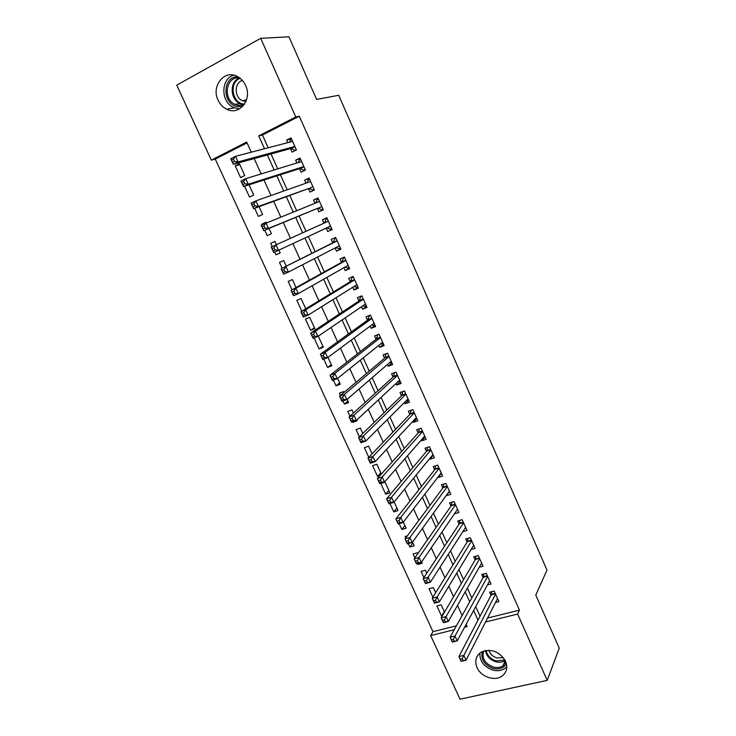 <?xml version="1.0" encoding="UTF-8"?>
<svg xmlns="http://www.w3.org/2000/svg" width="736" height="736" viewBox="0 0 736 736"><rect width="100%" height="100%" fill="white"/><g stroke="black" fill="none" stroke-linecap="round" stroke-linejoin="round"><path stroke-width="1.1" d="M245.566 85.385C252.604 99.526 239.191 116.058 226.642 109.195C222.898 107.327 220.046 104.328 218.095 100.188C210.846 86.002 224.738 68.899 237.645 76.636C241.114 78.559 243.754 81.475 245.566 85.385M505.494 661.14C507.96 667.488 506.745 672.52 501.832 676.246C494.491 681.536 480.884 676.743 477.057 667.626C474.444 660.919 475.888 655.712 481.39 652.022C491.289 648.315 499.321 651.351 505.494 661.14M247.057 142.885L215.262 159.114L432.961 631.663L430.661 635.573L454.232 629.74M215.262 159.114L211.333 160.126L176.75 85.164L260.7 38.327L295.789 116.969L258.741 135.893L264.546 148.727M260.7 38.327L288.935 36.8L316.627 99.424L338.707 95.284L546.995 570.069L535.78 595.102L559.25 648.177L547.207 680.368L460.018 699.2L430.661 635.573M244.564 186.226L249.532 197.064L253.727 195.04L249.035 184.8M264.721 230.212L267.214 235.667L271.428 233.735L269.008 228.436M262.191 224.692L261.933 224.14L266.138 222.171L266.404 222.75M286.865 272.725L288.852 271.823M282.146 268.244L279.478 262.439L283.7 260.562L286.267 266.174M301.824 311.19L296.838 300.306L301.061 298.522L305.762 308.789M322.892 346.233L319.111 348.91L323.352 347.236L318.292 336.177M319.111 348.91L314.088 337.962M339.655 382.867L336.021 385.83L340.28 384.229L337.603 378.396M336.021 385.83L333.417 380.135M353.896 421.277L352.756 422.335L357.015 420.826L356.684 420.09M352.756 422.335L352.498 421.774M349.95 416.208L347.751 411.424L352.01 409.888L353.446 413.025M368.773 457.304L364.357 447.654L368.626 446.2L372.112 453.827M385.673 494.169L389.951 492.816L385.057 482.117L380.779 483.497L385.673 494.169L388.856 490.424M404.91 525.504L401.865 529.506L406.152 528.227L403.337 522.082M401.865 529.506L399.17 523.636M418.793 563.132L417.882 564.466L422.179 563.252L421.599 562M417.882 564.466L417.441 563.509M414.846 557.851L413.089 554.015L417.386 552.782L417.781 553.656M432.888 597.209L428.987 588.708L433.292 587.558L435.666 592.738M432.961 631.663L456.403 625.83M444.296 611.598L441.591 616.198L442.226 616.041M441.591 616.198L436.88 605.921L441.186 604.799L444.526 612.113M423.899 577.594L421.066 571.412L425.362 570.216L426.751 573.252M412.868 542.91L409.897 547.032L414.184 545.79L412.5 542.101M409.897 547.032L408.333 543.637M405.748 537.988L405.076 536.526L407.321 535.863M396.906 508.015L393.788 511.888L398.075 510.563L394.119 501.934M393.788 511.888L389.951 503.516M380.77 472.742L377.513 476.358L380.006 475.548M377.513 476.358L372.591 465.621L376.86 464.204L381.358 474.03M359.389 436.816L356.077 429.594L360.346 428.094L362.811 433.486M347.962 401.037L344.411 404.128L348.671 402.574L347.171 399.308M344.411 404.128L342.985 401.019M340.437 395.462L339.388 393.162L343.638 391.58L344.034 392.435M331.292 364.605L327.594 367.42L331.835 365.783L327.98 357.356M327.594 367.42L323.785 359.113M310.583 330.298L314.815 328.578L309.672 317.336L305.44 319.084L310.583 330.298L314.438 327.759M292.017 289.782L288.181 281.428L292.404 279.588L296.047 287.546M280.168 252.844L275.991 254.812L280.204 252.917L278.916 250.102M275.991 254.812L274.703 252.006M272.21 246.56L270.728 243.34L274.942 241.417L276.423 244.646M254.674 208.288L258.4 216.421L262.596 214.443L259.054 206.687M240.608 177.606L244.794 175.527L239.421 163.769L235.235 165.867L240.608 177.606M487.545 618.074L519.441 610.135L299.294 116.214L295.789 116.969M519.441 610.135L517.62 614.063L547.207 680.368M251.289 152.196L246.68 142.057L211.333 160.126M464.609 627.173L467.121 626.557L466.127 624.367M462.107 615.535L457.488 605.397M453.551 596.73L448.804 586.307M444.94 577.815L440.073 567.106M436.282 558.78L431.287 547.796M427.57 539.644L422.446 528.365M418.812 520.389L413.549 508.815M409.998 501.014L404.607 489.155M401.138 481.528L395.6 469.375M392.214 461.932L386.547 449.475M383.244 442.207L377.439 429.447M374.219 422.372L368.276 409.308M365.139 402.417L359.048 389.04M356.003 382.334L349.775 368.644M346.812 362.14L340.437 348.128M337.566 341.817L331.044 327.483M328.265 321.365L321.595 306.71M318.9 300.794L312.082 285.816M309.488 280.103L302.514 264.785M300.012 259.274L292.891 243.625M290.472 238.308L283.286 222.52M280.766 216.982L273.654 201.342M271.004 195.518L263.957 180.026M261.179 173.926L254.196 158.58M485.539 621.994L517.62 614.063M267.37 154.965L274.16 169.942M276.856 175.904L283.71 191.029M286.276 196.714L293.195 211.996M295.651 217.405L302.634 232.824M304.98 238.013L311.908 253.304M314.346 258.686L321.117 273.654M323.647 279.238L330.28 293.876M332.893 299.662L339.379 313.987M342.093 319.958L348.432 333.969M351.228 340.142L357.429 353.832M360.309 360.198L366.372 373.584M369.343 380.135L375.268 393.217M378.313 399.961L384.1 412.74M387.237 419.658L392.886 432.142M396.106 439.245L401.626 451.435M404.929 458.721L410.311 470.617M413.687 478.078L418.95 489.679M422.409 497.315L427.533 508.64M431.066 516.451L436.071 527.491M439.677 535.468L444.553 546.222M448.242 554.383L452.99 564.862M456.762 573.178L461.38 583.381M465.226 591.873L469.724 601.809M473.634 610.457L478.014 620.126M299.294 116.214L262.439 135.028L268.198 147.77M271.004 153.962L277.73 168.848M280.407 174.763L287.206 189.796M289.763 195.445L296.626 210.616M299.055 215.988L305.983 231.316M308.31 236.468L315.183 251.657M317.602 257.002L324.328 271.878M326.83 277.417L333.417 291.971M336.012 297.712L342.452 311.944M345.138 317.888L351.431 331.807M354.2 337.934L360.355 351.55M363.216 357.871L369.233 371.174M372.177 377.678L378.056 390.687M381.082 397.376L386.832 410.081M389.942 416.962L395.554 429.364M398.746 436.43L404.22 448.537M407.496 455.777L412.841 467.599M416.199 475.014L421.415 486.551M424.847 494.141L429.934 505.393M433.449 513.158L438.408 524.133M441.996 532.064L446.835 542.763M450.496 550.868L455.216 561.283M458.951 569.554L463.542 579.701M467.351 588.138L471.822 598.018M475.714 606.611L480.056 616.225M262.439 135.028L258.741 135.893M290.453 148.626L292.036 152.14L296.442 149.96L291.014 137.862L286.617 140.07L287.776 142.655M299.46 168.673L301.033 172.169L305.44 170.044L300.049 158.01L295.642 160.163L296.902 162.969M308.412 188.609L309.976 192.087L314.392 189.998L309.028 178.038L304.612 180.154L305.964 183.163M317.317 208.426L318.863 211.885L323.288 209.843L317.952 197.956L313.536 200.017L314.99 203.246M332.092 229.494L327.704 231.564L332.129 229.577L326.83 217.755L322.405 219.77L323.95 223.201M327.704 231.564L326.186 228.178M340.786 248.888L336.49 251.142L340.924 249.191L335.653 237.443L331.228 239.412L332.764 242.834M336.49 251.142L335.082 247.995M349.434 268.171L345.23 270.6L349.674 268.704L344.43 257.011L339.995 258.934L341.522 262.338M345.23 270.6L343.933 267.692M358.027 287.353L353.924 289.947L358.368 288.098L353.151 276.469L348.717 278.346L350.235 281.741M353.924 289.947L352.728 287.279M366.574 306.415L362.563 309.184L367.006 307.381L361.827 295.817L357.383 297.657L358.892 301.024M362.563 309.184L361.468 306.756M375.075 325.376L371.156 328.311L375.608 326.554L370.456 315.063L366.004 316.848L367.503 320.197M371.156 328.311L370.162 326.122M383.53 344.236L379.693 347.337L384.146 345.616L379.031 334.19L374.578 335.938L376.068 339.259M379.693 347.337L378.81 345.368M391.938 362.986L388.185 366.243L392.647 364.568L387.559 353.206L383.097 354.908L384.578 358.22M388.185 366.243L387.403 364.513M400.292 381.625L396.63 385.057L401.102 383.419L396.032 372.122L391.57 373.778L393.052 377.071M396.63 385.057L395.959 383.548M408.609 400.163L405.03 403.751L409.501 402.169L404.469 390.926L399.998 392.546L401.47 395.821M405.03 403.751L404.45 402.472M416.87 418.6L413.384 422.354L417.855 420.799L412.85 409.63L408.379 411.203L409.842 414.46M413.384 422.354L412.905 421.286M425.095 436.936L421.682 440.846L426.162 439.337L421.185 428.232L416.705 429.76L418.158 432.998M421.682 440.846L421.305 439.999M433.265 455.17L429.944 459.236L434.424 457.764L429.474 446.724L424.994 448.215L426.438 451.426M429.944 459.236L429.658 458.602M441.398 473.303L438.159 477.517L442.649 476.1L437.718 465.115L433.237 466.56L434.672 469.761M449.448 491.39L446.32 495.705L450.818 494.325L445.915 483.396L441.425 484.803L442.86 487.986M454.452 513.792L458.942 512.449L454.075 501.584L449.576 502.955L451.002 506.12M462.806 531.696L467.02 530.472L462.18 519.671L457.682 520.996L459.098 524.142M471.086 549.516L475.06 548.403L470.24 537.657L465.741 538.945L467.148 542.073M479.292 567.254L483.055 566.223L478.262 555.542L473.754 556.793L475.152 559.903M487.434 584.899L491.004 583.961L486.238 573.335L481.73 574.54L483.12 577.64M495.512 602.453L498.907 601.588L494.169 591.026L489.652 592.195L491.041 595.277M326.848 217.801L322.405 219.77M274.96 241.463L270.728 243.34M318.081 198.232L313.536 200.017M266.248 222.41L261.933 224.14M309.249 178.544L304.612 180.154M300.38 158.746L295.642 160.163M291.447 138.828L286.617 140.07M239.798 164.597L235.235 165.867M462.254 658.665L460.285 659.125L461.168 661.057L463.137 660.597L462.254 658.665L463.846 655.371L466.054 660.192L461.141 661.333L458.933 656.521L463.846 655.371L495.549 594.108M497.527 598.515L466.054 660.192L463.137 660.597M460.285 659.125L458.933 656.521L491.28 594.826L491.694 591.67M453.385 639.308L451.416 639.786L452.309 641.718L454.278 641.249L453.385 639.308L454.995 636.024L457.212 640.872L452.3 642.059L450.082 637.229L454.995 636.024L487.628 576.435M489.615 580.86L457.212 640.872L454.278 641.249M451.416 639.786L450.082 637.229L483.359 577.199L483.81 573.979M444.461 619.822L442.492 620.319L443.394 622.27L445.354 621.773L444.461 619.822L446.09 616.556L448.325 621.442L443.412 622.674L441.186 617.808L446.09 616.556L479.66 558.661M481.657 563.114L448.325 621.442L445.354 621.773M442.492 620.319L441.186 617.808L475.41 559.48L475.898 556.195M506.423 663.854C503.59 668.214 499.164 669.742 493.129 668.454C484.242 665.004 480.626 659.364 482.301 651.553M483.644 651.01C481.712 658.38 484.987 663.743 493.479 667.101C497.067 667.984 500.232 667.58 502.955 665.868L506 662.409M503.295 657.561L496.984 657.956C492.798 656.659 490.112 654.092 488.943 650.247M479.872 653.053C479.624 661.222 483.966 666.908 492.918 670.11C497.416 671.214 501.363 670.698 504.749 668.546L506.782 666.798M242.944 106.14L238.114 106.628C222.088 105.561 221.812 75.753 238.032 76.848M239.78 78.007L239.393 77.952C226.127 75.882 222.401 99.056 234.968 104.374L238.63 105.45L244.223 104.549M245.898 101.531L242.254 100.62C234.186 97.161 234.223 82.644 242.383 80.426M233.818 75.182C220.598 78.568 220.579 102.046 233.588 107.493L239.494 108.891M435.482 600.217L433.522 600.742L434.415 602.701L436.384 602.186L435.482 600.217L437.129 596.979L439.374 601.882L434.47 603.17L432.225 598.276L437.129 596.979L471.647 540.794M473.653 545.266L439.374 601.882L436.384 602.186M433.522 600.742L432.225 598.276L467.406 541.659L467.94 538.31M434.415 602.701L434.47 603.17M426.448 580.502L424.488 581.035L425.39 583.013L427.358 582.48L426.448 580.502L428.113 577.272L430.376 582.213L425.482 583.547L423.218 578.616L428.113 577.272L463.597 522.827M465.612 527.326L430.376 582.213L427.358 582.48M424.488 581.035L423.218 578.616L459.365 523.747L459.945 520.334M425.39 583.013L425.482 583.547M417.358 560.657L415.398 561.209L416.309 563.196L418.278 562.644L417.358 560.657L419.042 557.456L421.314 562.424L416.429 563.794L414.156 558.845L419.042 557.456L455.492 504.758M457.525 509.284L421.314 562.424L418.278 562.644M415.398 561.209L414.156 558.845L451.297 505.696L451.904 502.246M416.309 563.196L416.429 563.794M408.222 540.693L406.263 541.273L407.174 543.269L409.133 542.699L408.222 540.693L409.924 537.51L412.206 542.506L407.321 543.932L405.039 538.945L409.924 537.51L447.35 486.588M449.392 491.142L412.206 542.506L409.133 542.699M406.263 541.273L405.039 538.945L443.173 487.563L443.817 484.058M407.174 543.269L407.321 543.932M440.763 473.469L441.379 473.276M399.013 520.61L397.063 521.198L397.983 523.213L399.942 522.624L399.013 520.61L400.734 517.445L403.043 522.468L398.158 523.949L395.858 518.926L400.734 517.445L439.162 468.317M441.214 472.898L403.043 522.468L399.942 522.624M397.063 521.198L395.858 518.926L434.958 469.393L435.694 465.768M397.983 523.213L398.158 523.949M432.308 455.372L433.219 455.078M389.758 500.397L387.808 501.014L388.737 503.038L390.687 502.421L389.758 500.397L391.497 497.251L393.815 502.311L388.939 503.838L386.621 498.787L391.497 497.251L430.919 449.944M432.989 454.554L393.815 502.311L390.687 502.421M387.808 501.014L386.621 498.787L426.733 451.076L427.533 447.368M388.737 503.038L388.939 503.838M423.752 437.202L425.022 436.77M380.448 480.056L378.497 480.691L379.426 482.733L381.377 482.098L380.448 480.056L382.205 476.937L384.532 482.025L379.666 483.598L377.338 478.52L382.205 476.937L422.639 431.471M424.718 436.098L384.532 482.025L381.377 482.098M378.497 480.691L377.338 478.52L418.462 432.658L419.327 428.867M379.426 482.733L379.666 483.598M415.187 418.848L416.769 418.37M371.073 459.595L369.122 460.248L370.061 462.3L372.011 461.647L371.073 459.595L372.848 456.495L375.194 461.61L370.328 463.238L367.991 458.123L372.848 456.495L414.313 412.896M416.401 417.551L375.194 461.61L372.011 461.647M369.122 460.248L367.991 458.123L410.145 414.138L411.084 410.256M370.061 462.3L370.328 463.238M406.603 400.32L408.471 399.869M361.643 439.006L359.692 439.677L360.64 441.738L362.581 441.066L361.643 439.006L363.437 435.924L365.792 441.076L360.934 442.75L358.579 437.607L363.437 435.924L405.941 394.211M408.038 398.894L365.792 441.076L362.581 441.066M359.692 439.677L358.579 437.607L401.782 395.508L402.794 391.534M360.64 441.738L360.934 442.75M397.974 381.671L400.126 381.257M352.148 418.287L350.207 418.977L351.155 421.056L353.096 420.357L352.148 418.287L353.97 415.224L356.344 420.412L351.486 422.133L349.112 416.962L353.97 415.224L397.514 375.424M399.62 380.126L356.344 420.412L353.096 420.357M350.207 418.977L349.112 416.962L393.374 376.777L394.468 372.701M351.155 421.056L351.486 422.133M389.28 362.894L391.736 362.544M342.599 397.431L340.658 398.148L341.614 400.237L343.556 399.519L342.599 397.431L344.439 394.395L346.822 399.611L341.973 401.387L339.59 396.18L344.439 394.395L389.04 356.528M391.166 361.266L346.822 399.611L343.556 399.519M340.658 398.148L339.59 396.18L384.91 357.944L386.106 353.768M341.614 400.237L341.973 401.387M380.521 343.997L383.3 343.721M377.927 334.622L379.068 334.273M332.985 376.446L331.044 377.191L332.01 379.288L333.951 378.552L332.985 376.446L334.843 373.428L337.244 378.681L332.405 380.512L330.004 375.277L334.843 373.428L380.521 337.53M382.656 342.286L337.244 378.681L333.951 378.552M331.044 377.191L330.004 375.277L376.409 339.002L377.669 334.825M332.01 379.288L332.405 380.512M371.717 324.972L373.419 325.349L374.817 324.797M370.042 315.22L369.159 315.854L370.558 315.293M323.316 355.332L321.374 356.095L322.35 358.211L324.282 357.448L323.316 355.332L325.192 352.342L327.612 357.622L322.782 359.508L320.362 354.237L325.192 352.342L371.956 318.412M374.1 323.205L327.612 357.622L324.282 357.448M321.374 356.095L320.362 354.237L367.853 319.948L369.159 315.854M322.35 358.211L322.782 359.508M362.848 305.817L364.89 306.332L366.289 305.762M361.882 295.946L360.603 296.783L362.002 296.212M313.582 334.08L311.65 334.862L312.625 336.996L314.557 336.214L313.582 334.08L315.477 331.108L317.915 336.426L313.085 338.367L310.656 333.068L315.477 331.108L363.345 299.193M365.498 304.014L317.915 336.426L314.557 336.214M311.65 334.862L310.656 333.068L359.251 300.785L360.603 296.783M312.625 336.996L313.085 338.367M353.915 286.534L356.307 287.206L357.705 286.626M353.308 276.819L352.001 277.601L353.4 277.012M303.784 312.699L301.852 313.499L302.836 315.643L304.768 314.842L303.784 312.699L305.707 309.746L308.154 315.1L303.333 317.096L300.886 311.76L305.707 309.746L354.678 279.864M356.85 284.712L308.154 315.1L304.768 314.842M301.852 313.499L300.886 311.76L350.594 281.52L352.001 277.601M302.836 315.643L303.333 317.096M344.926 267.122L347.677 267.968L349.076 267.37M344.687 257.582L343.344 258.308L344.742 257.71M293.931 291.18L291.999 291.999L292.992 294.161L294.915 293.333L293.931 291.18L295.872 288.245L298.338 293.636L293.526 295.688L291.06 290.315L295.872 288.245L345.957 260.424M348.146 265.291L298.338 293.636L294.915 293.333M291.999 291.999L291.06 290.315L341.9 262.136L343.344 258.308M292.992 294.161L293.526 295.688M335.883 247.581L339.002 248.63L340.4 248.014M336.012 238.234L334.65 238.915L336.039 238.289M284.004 269.514L282.081 270.36L283.075 272.532L284.998 271.685L284.004 269.514L285.973 266.616L288.448 272.035L283.645 274.142L281.17 268.732L337.198 240.874L333.141 242.641L334.65 238.915M339.388 245.769L288.448 272.035L284.998 271.685M282.081 270.36L281.17 268.732L333.141 242.641M283.075 272.532L283.645 274.142M330.648 226.265L326.913 227.958L330.28 229.172L331.669 228.546M324.42 222.99L325.892 219.402L327.281 218.767M274.022 247.719L272.099 248.584L273.102 250.774L275.025 249.9L274.022 247.719L276.009 244.84L278.502 250.295L273.709 252.457L271.207 247.02L328.376 221.205M330.584 226.136L278.502 250.295L275.025 249.9M271.207 247.02L272.099 248.584M273.102 250.774L273.709 252.457M322.911 209.006L321.503 209.604L322.892 208.96M315.79 202.924L317.096 199.778L318.476 199.125M321.503 209.604L317.704 208.26L263.7 230.635L261.188 225.161L319.507 201.425M263.976 225.777L265.981 222.925L268.493 228.418L263.7 230.635L263.065 228.868L264.978 227.976L263.976 225.777L262.053 226.67L263.065 228.868M317.704 208.26L268.493 228.418L264.978 227.976M261.188 225.161L262.053 226.67M314.116 189.382L312.671 189.925L314.06 189.262M307.032 182.795L308.237 180.035L309.626 179.372M312.671 189.925L308.816 188.462L253.635 208.674L251.105 203.164L255.889 200.864L310.592 181.534M253.856 203.697L255.889 200.864L258.419 206.393L253.635 208.674L252.954 206.825L254.868 205.914L253.856 203.697L251.942 204.617L252.954 206.825M308.816 188.462L258.419 206.393L254.868 205.914M251.105 203.164L251.942 204.617M305.265 169.648L303.793 170.126L305.182 169.455M298.227 162.564L299.331 160.19L300.72 159.51M303.793 170.126L299.874 168.544L243.496 186.567L240.957 181.019L245.732 178.664L301.383 161.598M243.68 181.47L245.732 178.664L248.271 184.23L243.496 186.567L242.788 184.635L244.702 183.696L243.68 181.47L241.767 182.408L242.788 184.635M303.867 166.538L248.271 184.23L244.702 183.696M240.957 181.019L241.767 182.408M296.369 149.794L294.86 150.218L296.249 149.537M289.386 142.232L290.38 140.217L291.76 139.527M294.86 150.218L290.876 148.506L233.303 164.321L230.745 158.737L235.502 156.317L292.597 141.395M233.432 159.096L235.502 156.317L238.068 161.92L233.303 164.321L232.548 162.306L234.462 161.34L233.432 159.096L231.518 160.062L232.548 162.306M294.86 146.436L238.068 161.92L234.462 161.34M230.745 158.737L231.518 160.062M495.392 593.759L491.28 594.826M495.218 593.354L491.4 594.348M487.48 576.095L483.359 577.199M487.306 575.708L483.497 576.73M479.513 558.339L475.41 559.48M479.348 557.962L475.548 559.02M505.246 660.606C502.55 662.253 499.45 662.639 495.944 661.784C489.946 659.833 486.45 656.08 485.456 650.523M486.128 650.412C487.223 655.62 490.581 659.134 496.22 660.937L504.914 659.99M244.002 104.65L239.918 103.537C229.862 99.259 229.512 81.264 239.54 77.97M240.194 78.329C228.74 82.009 232.006 103.38 244.021 104.08L244.508 104.126M471.509 540.491L467.406 541.659M471.353 540.123L467.544 541.208M463.468 522.542L459.365 523.747M463.303 522.183L459.512 523.296M451.297 505.696L455.363 504.464L451.269 505.724M455.216 504.142L451.426 505.292M443.173 487.563L447.221 486.303L443.136 487.609M447.083 486.008L443.293 487.186M439.052 468.078L434.958 469.393M438.914 467.765L435.123 468.979M430.827 449.724L426.733 451.076M430.689 449.42L426.898 450.671M422.547 431.268L418.462 432.658M422.418 430.974L418.637 432.262M414.23 412.712L410.145 414.138M414.101 412.427L410.329 413.752M405.858 394.045L401.782 395.508M405.738 393.778L401.966 395.14M397.449 375.277L393.374 376.777M397.33 375.02L393.567 376.418M388.985 356.399L384.91 357.944M388.875 356.16L385.112 357.586M380.475 337.41L376.409 339.002M380.374 337.189L376.611 338.652M371.91 318.32L367.853 319.948M371.818 318.108L368.064 319.617M363.308 299.12L359.251 300.785M363.216 298.917L359.462 300.463M354.651 279.809L350.594 281.52M354.568 279.625L350.814 281.207M348.174 265.356L347.594 265.604M345.938 260.388L341.9 262.136M345.865 260.213L342.12 261.832M339.434 245.87L337.806 246.588M337.116 240.7L333.371 242.356M328.311 221.067L324.576 222.76M321.807 206.549L318.081 208.279M312.92 186.723L309.194 188.49M303.977 166.778L300.26 168.581M303.894 166.594L299.874 168.544M294.989 146.722L291.272 148.562M294.897 146.51L290.876 148.506M226.642 109.195L234.37 107.842M505.282 660.689L502.955 665.868M244.14 104.586L239.918 103.537L234.968 104.374M242.254 100.62L246.505 99.921M463.459 522.523L459.374 523.728M439.033 468.041L435.004 469.329M430.799 449.668L426.788 451.002M422.519 431.204L418.536 432.566M414.193 412.638L410.228 414.028M405.821 393.962L401.874 395.379M397.403 375.185L393.484 376.639M388.939 356.307L385.038 357.788M380.429 337.318L376.538 338.827M371.873 318.219L368 319.764M363.262 299.018L359.407 300.592M354.605 279.698L350.768 281.318M345.892 260.277L342.084 261.924M337.134 240.746L333.344 242.42M328.33 221.094L324.558 222.815"/></g></svg>
